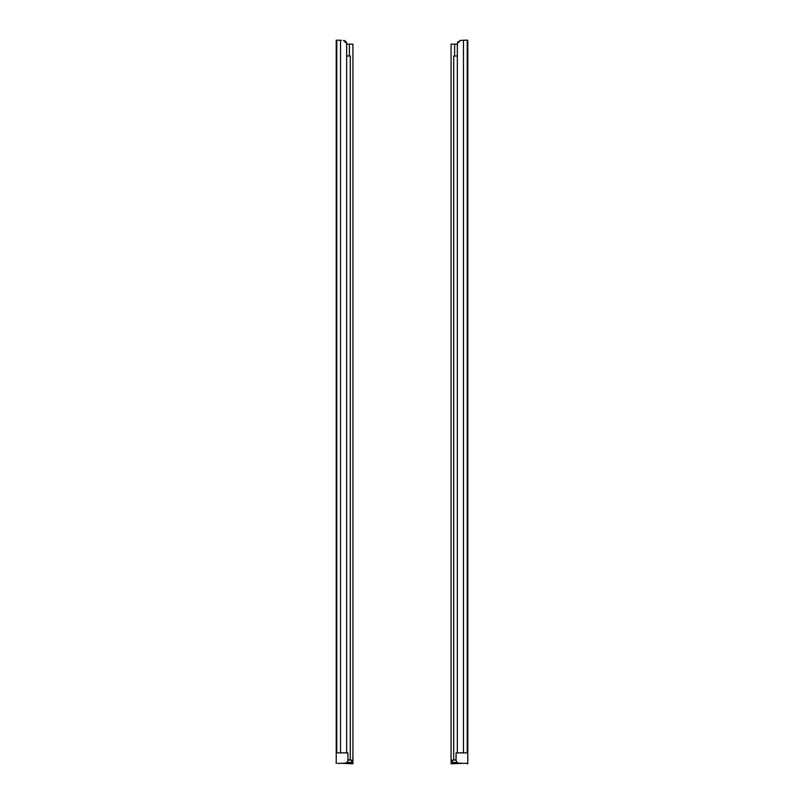 <?xml version="1.0" encoding="UTF-8"?>
<svg xmlns="http://www.w3.org/2000/svg" width="804" height="804" viewBox="0 0 804 804"><rect width="100%" height="100%" fill="white"/><g stroke="black" fill="none" stroke-linecap="round" stroke-linejoin="round"><path stroke-width="1.21" d="M340.514 752.876L336.223 752.876L336.223 40.2L340.514 40.26L340.514 752.876L346.665 752.876L346.665 43.446L343.479 40.401L344.524 40.622M345.529 41.225L346.032 41.778M346.343 42.29L346.554 42.833M340.514 40.26L341.368 40.3M337.529 763.408L344.695 763.207A3.357 3.357 0 0 0 347.931 759.85L347.931 752.876L346.665 752.876M336.223 752.876L336.223 763.408M347.931 759.85L350.293 759.85L350.293 55.989L346.665 55.989M346.665 44.15L352.926 44.15L352.926 763.8L341.61 763.318M346.655 762.483L351.609 762.483L351.609 760.112M347.921 760.112L352.926 760.112M457.667 42.27L460.521 40.401L457.335 43.446L457.657 42.29M467.777 42.3L467.777 763.8L466.471 763.408M457.335 43.446L457.335 752.876L456.069 752.876L456.069 759.85L453.707 759.85L453.707 55.989L457.335 55.989M462.632 40.3L460.521 40.401L463.486 40.26L463.486 752.876L467.777 752.876L467.777 40.2L467.224 40.2L467.224 752.876M467.777 596.719L467.777 592.106M467.777 606.578L467.777 601.975M456.069 759.85A3.357 3.357 0 0 0 459.305 763.207L467.777 763.408M457.335 752.876L463.486 752.876M463.486 40.26L467.224 40.2M451.074 194.397L451.074 420.16M451.074 446.994L451.074 546.459M451.074 425.949L451.074 441.205M451.074 167.554L451.074 73.355M451.074 173.342L451.074 188.608M451.074 714.856L451.074 606.578M451.074 552.247L451.074 567.503M451.074 720.645L451.074 735.911M451.074 596.719L451.074 601.975M451.074 45.707L451.074 50.722M451.074 67.566L451.074 52.039M451.074 573.292L451.074 592.106M451.074 741.7L451.074 763.8L462.39 763.318M457.335 44.15L451.074 44.15L451.074 760.112L456.079 760.112M457.345 762.483L452.391 762.483L452.391 760.112M336.775 40.2L336.775 752.876M349.378 44.15L349.378 55.989M454.622 44.15L454.622 55.989"/></g></svg>
